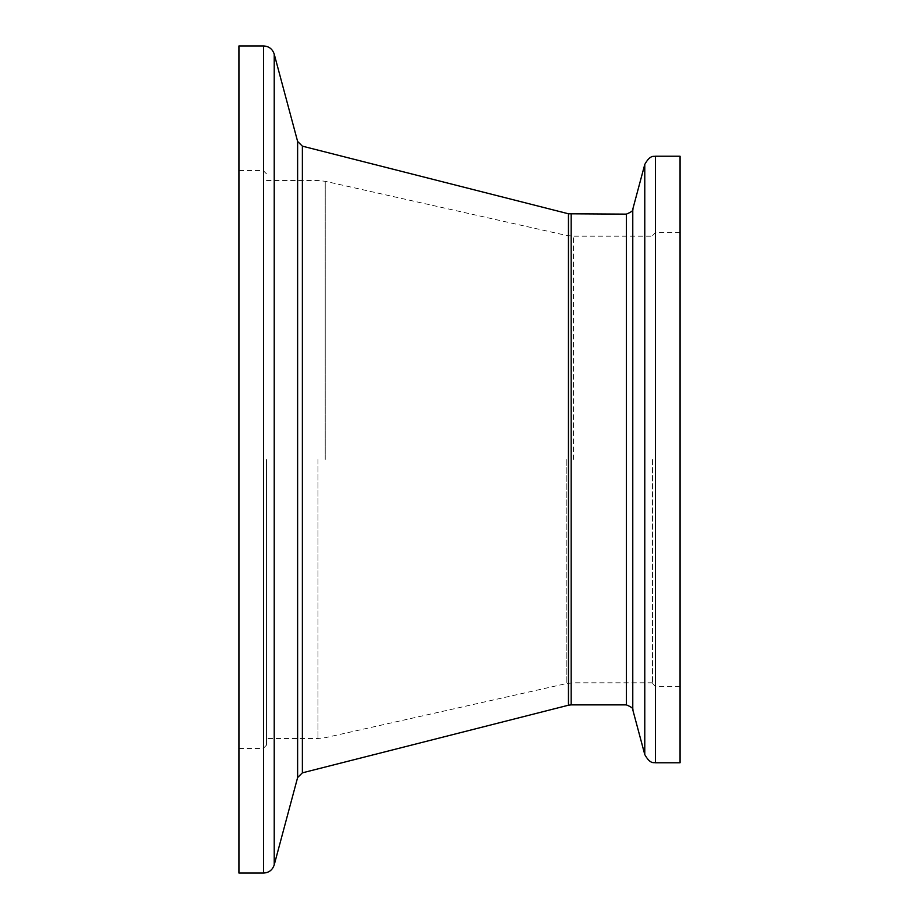 <?xml version="1.0" encoding="UTF-8"?>
<svg xmlns="http://www.w3.org/2000/svg" width="919" height="919" viewBox="0 0 919 919"><rect width="100%" height="100%" fill="white"/><g stroke="black" fill="none" stroke-linecap="round" stroke-linejoin="round"><path stroke-width="0.69" stroke-dasharray="4.59 3.45" d="M266.51 459.5L266.51 745.125L266.51 459.5M652.49 459.5L652.49 683.368L652.49 459.5M680.06 156.23L680.06 762.77M238.94 45.95L238.94 873.05M680.06 459.5L680.06 232.323L680.06 459.5M263.202 459.5L263.202 170.566L263.202 459.5M317.985 459.5L317.985 738.508L317.985 459.5M325.223 459.5L325.223 181.296L325.223 459.5M566.207 459.5L566.207 683.621L566.207 459.5M573.445 459.5L573.445 236.183L573.445 459.5M655.798 459.5L655.798 686.677L655.798 459.5M655.442 156.23L655.442 762.77M644.782 164.409L644.782 754.591M632.777 209.222L632.777 709.778M626.39 214.127L626.39 704.873M571.159 214.127L571.159 704.873M568.447 213.782L568.447 705.218M302.374 146.155L302.374 772.845M297.618 141.457L297.618 777.543M274.218 54.129L274.218 864.871M263.558 45.95L263.558 873.05M238.94 748.434L263.202 748.434L266.51 745.125M652.49 682.817L573.445 682.817L566.207 683.621L325.223 737.704L317.985 738.508L266.51 738.508M266.51 180.492L317.985 180.492L325.223 181.296L566.207 235.379L573.445 236.183L652.49 236.183M680.06 686.677L655.798 686.677L652.49 683.368M266.51 173.875L263.202 170.566L238.94 170.566M680.06 232.323L655.798 232.323L652.49 235.632"/><path stroke-width="1.38" d="M655.442 156.23L655.442 762.77L680.06 762.77L680.06 156.23L655.442 156.23C654.339 156.896 650.56 153.978 644.782 164.409L644.782 754.591L632.777 709.778L632.777 209.222L644.782 164.409M238.94 459.5L238.94 45.95L263.558 45.95L263.558 873.05L238.94 873.05L238.94 459.5M632.777 709.778C633.639 708.652 631.502 707.021 626.39 704.873L626.39 214.127L568.447 213.782L302.374 146.155L297.618 141.457L274.218 54.129C272.506 49.006 268.957 46.272 263.558 45.95M626.39 704.873L571.159 704.873L571.159 214.127M571.159 704.873L568.447 705.218L568.447 213.782M568.447 705.218L302.374 772.845L302.374 146.155M302.374 772.845L297.618 777.543L297.618 141.457M297.618 777.543L274.218 864.871L274.218 54.129M274.218 864.871C272.506 869.994 268.957 872.728 263.558 873.05M632.777 209.222C633.639 210.348 631.502 211.979 626.39 214.127M655.442 762.77C654.339 762.104 650.56 765.022 644.782 754.591"/></g></svg>
